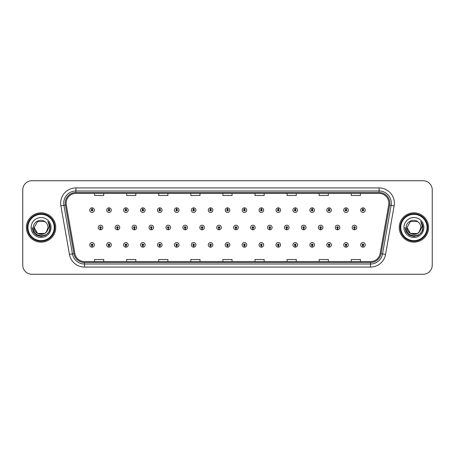 <?xml version="1.0" encoding="UTF-8"?>
<svg xmlns="http://www.w3.org/2000/svg" width="455" height="455" viewBox="0 0 455 455"><rect width="100%" height="100%" fill="white"/><g stroke="black" fill="none" stroke-linecap="round" stroke-linejoin="round"><path stroke-width="0.68" d="M108.955 245.62L108.887 247.15A2.292 2.292 0 0 0 109.092 247.15L109.024 245.62A0.762 0.762 0 0 0 109.752 244.858A0.762 0.762 0 0 0 108.99 244.096A0.762 0.762 0 0 0 108.227 244.858A0.762 0.762 0 0 0 108.955 245.62L108.978 245.165A0.307 0.307 0 0 1 108.682 244.858A0.307 0.307 0 0 1 108.99 244.551A0.307 0.307 0 0 1 109.297 244.858A0.307 0.307 0 0 1 109.001 245.165L109.024 245.62M125.887 245.62L125.819 247.15A2.292 2.292 0 0 0 126.018 247.15L125.955 245.62A0.762 0.762 0 0 0 126.683 244.858A0.762 0.762 0 0 0 125.921 244.096A0.762 0.762 0 0 0 125.153 244.858A0.762 0.762 0 0 0 125.887 245.62L125.904 245.165A0.307 0.307 0 0 1 125.614 244.858A0.307 0.307 0 0 1 125.921 244.551A0.307 0.307 0 0 1 126.223 244.858A0.307 0.307 0 0 1 125.933 245.165L125.955 245.62M142.819 245.62L142.751 247.15A2.292 2.292 0 0 0 142.95 247.15L142.881 245.62A0.762 0.762 0 0 0 143.615 244.858A0.762 0.762 0 0 0 142.847 244.096A0.762 0.762 0 0 0 142.085 244.858A0.762 0.762 0 0 0 142.819 245.62L142.836 245.165A0.307 0.307 0 0 1 142.546 244.858A0.307 0.307 0 0 1 142.847 244.551A0.307 0.307 0 0 1 143.154 244.858A0.307 0.307 0 0 1 142.864 245.165L142.881 245.62M159.745 245.62L159.682 247.15A2.292 2.292 0 0 0 159.881 247.15L159.813 245.62A0.762 0.762 0 0 0 160.541 244.858A0.762 0.762 0 0 0 159.779 244.096A0.762 0.762 0 0 0 159.017 244.858A0.762 0.762 0 0 0 159.745 245.62L159.768 245.165A0.307 0.307 0 0 1 159.472 244.858A0.307 0.307 0 0 1 159.779 244.551A0.307 0.307 0 0 1 160.086 244.858A0.307 0.307 0 0 1 159.79 245.165L159.813 245.62M176.676 245.62L176.608 247.15A2.292 2.292 0 0 0 176.807 247.15L176.745 245.62A0.762 0.762 0 0 0 177.473 244.858A0.762 0.762 0 0 0 176.711 244.096A0.762 0.762 0 0 0 175.948 244.858A0.762 0.762 0 0 0 176.676 245.62L176.699 245.165A0.307 0.307 0 0 1 176.404 244.858A0.307 0.307 0 0 1 176.711 244.551A0.307 0.307 0 0 1 177.018 244.858A0.307 0.307 0 0 1 176.722 245.165L176.745 245.62M193.608 245.62L193.54 247.15A2.292 2.292 0 0 0 193.739 247.15L193.671 245.62A0.762 0.762 0 0 0 194.404 244.858A0.762 0.762 0 0 0 193.642 244.096A0.762 0.762 0 0 0 192.874 244.858A0.762 0.762 0 0 0 193.608 245.62L193.625 245.165A0.307 0.307 0 0 1 193.335 244.858A0.307 0.307 0 0 1 193.642 244.551A0.307 0.307 0 0 1 193.944 244.858A0.307 0.307 0 0 1 193.654 245.165L193.671 245.62M210.534 245.62L210.472 247.15A2.292 2.292 0 0 0 210.671 247.15L210.602 245.62A0.762 0.762 0 0 0 211.336 244.858A0.762 0.762 0 0 0 210.568 244.096A0.762 0.762 0 0 0 209.806 244.858A0.762 0.762 0 0 0 210.534 245.62L210.557 245.165A0.307 0.307 0 0 1 210.267 244.858A0.307 0.307 0 0 1 210.568 244.551A0.307 0.307 0 0 1 210.875 244.858A0.307 0.307 0 0 1 210.585 245.165L210.602 245.62M227.466 245.62L227.398 247.15A2.292 2.292 0 0 0 227.602 247.15L227.534 245.62A0.762 0.762 0 0 0 228.262 244.858A0.762 0.762 0 0 0 227.5 244.096A0.762 0.762 0 0 0 226.738 244.858A0.762 0.762 0 0 0 227.466 245.62L227.489 245.165A0.307 0.307 0 0 1 227.193 244.858A0.307 0.307 0 0 1 227.5 244.551A0.307 0.307 0 0 1 227.807 244.858A0.307 0.307 0 0 1 227.511 245.165L227.534 245.62M244.398 245.62L244.329 247.15A2.292 2.292 0 0 0 244.528 247.15L244.466 245.62A0.762 0.762 0 0 0 245.194 244.858A0.762 0.762 0 0 0 244.432 244.096A0.762 0.762 0 0 0 243.664 244.858A0.762 0.762 0 0 0 244.398 245.62L244.415 245.165A0.307 0.307 0 0 1 244.125 244.858A0.307 0.307 0 0 1 244.432 244.551A0.307 0.307 0 0 1 244.733 244.858A0.307 0.307 0 0 1 244.443 245.165L244.466 245.62M261.329 245.62L261.261 247.15A2.292 2.292 0 0 0 261.46 247.15L261.392 245.62A0.762 0.762 0 0 0 262.125 244.858A0.762 0.762 0 0 0 261.358 244.096A0.762 0.762 0 0 0 260.596 244.858A0.762 0.762 0 0 0 261.329 245.62L261.346 245.165A0.307 0.307 0 0 1 261.056 244.858A0.307 0.307 0 0 1 261.358 244.551A0.307 0.307 0 0 1 261.665 244.858A0.307 0.307 0 0 1 261.375 245.165L261.392 245.62M278.255 245.62L278.193 247.15A2.292 2.292 0 0 0 278.392 247.15L278.324 245.62A0.762 0.762 0 0 0 279.051 244.858A0.762 0.762 0 0 0 278.289 244.096A0.762 0.762 0 0 0 277.527 244.858A0.762 0.762 0 0 0 278.255 245.62L278.278 245.165A0.307 0.307 0 0 1 277.982 244.858A0.307 0.307 0 0 1 278.289 244.551A0.307 0.307 0 0 1 278.596 244.858A0.307 0.307 0 0 1 278.301 245.165L278.324 245.62M295.187 245.62L295.119 247.15A2.292 2.292 0 0 0 295.318 247.15L295.255 245.62A0.762 0.762 0 0 0 295.983 244.858A0.762 0.762 0 0 0 295.221 244.096A0.762 0.762 0 0 0 294.459 244.858A0.762 0.762 0 0 0 295.187 245.62L295.21 245.165A0.307 0.307 0 0 1 294.914 244.858A0.307 0.307 0 0 1 295.221 244.551A0.307 0.307 0 0 1 295.528 244.858A0.307 0.307 0 0 1 295.232 245.165L295.255 245.62M312.119 245.62L312.05 247.15A2.292 2.292 0 0 0 312.249 247.15L312.181 245.62A0.762 0.762 0 0 0 312.915 244.858A0.762 0.762 0 0 0 312.153 244.096A0.762 0.762 0 0 0 311.385 244.858A0.762 0.762 0 0 0 312.119 245.62L312.136 245.165A0.307 0.307 0 0 1 311.846 244.858A0.307 0.307 0 0 1 312.153 244.551A0.307 0.307 0 0 1 312.454 244.858A0.307 0.307 0 0 1 312.164 245.165L312.181 245.62M329.045 245.62L328.982 247.15A2.292 2.292 0 0 0 329.181 247.15L329.113 245.62A0.762 0.762 0 0 0 329.847 244.858A0.762 0.762 0 0 0 329.079 244.096A0.762 0.762 0 0 0 328.317 244.858A0.762 0.762 0 0 0 329.045 245.62L329.067 245.165A0.307 0.307 0 0 1 328.777 244.858A0.307 0.307 0 0 1 329.079 244.551A0.307 0.307 0 0 1 329.386 244.858A0.307 0.307 0 0 1 329.096 245.165L329.113 245.62M345.976 245.62L345.908 247.15A2.292 2.292 0 0 0 346.113 247.15L346.045 245.62A0.762 0.762 0 0 0 346.773 244.858A0.762 0.762 0 0 0 346.01 244.096A0.762 0.762 0 0 0 345.248 244.858A0.762 0.762 0 0 0 345.976 245.62L345.999 245.165A0.307 0.307 0 0 1 345.703 244.858A0.307 0.307 0 0 1 346.01 244.551A0.307 0.307 0 0 1 346.318 244.858A0.307 0.307 0 0 1 346.022 245.165L346.045 245.62M362.908 245.62L362.84 247.15A2.292 2.292 0 0 0 363.039 247.15L362.976 245.62A0.762 0.762 0 0 0 363.704 244.858A0.762 0.762 0 0 0 362.942 244.096A0.762 0.762 0 0 0 362.174 244.858A0.762 0.762 0 0 0 362.908 245.62L362.925 245.165A0.307 0.307 0 0 1 362.635 244.858A0.307 0.307 0 0 1 362.942 244.551A0.307 0.307 0 0 1 363.244 244.858A0.307 0.307 0 0 1 362.953 245.165L362.976 245.62M92.024 245.62L91.961 247.15A2.292 2.292 0 0 0 92.16 247.15L92.092 245.62A0.762 0.762 0 0 0 92.826 244.858A0.762 0.762 0 0 0 92.058 244.096A0.762 0.762 0 0 0 91.296 244.858A0.762 0.762 0 0 0 92.024 245.62L92.046 245.165A0.307 0.307 0 0 1 91.756 244.858A0.307 0.307 0 0 1 92.058 244.551A0.307 0.307 0 0 1 92.365 244.858A0.307 0.307 0 0 1 92.075 245.165L92.092 245.62M117.418 228.262L117.356 229.792A2.292 2.292 0 0 0 117.555 229.792L117.487 228.262A0.762 0.762 0 0 0 118.22 227.5A0.762 0.762 0 0 0 117.453 226.738A0.762 0.762 0 0 0 116.69 227.5A0.762 0.762 0 0 0 117.418 228.262L117.441 227.807A0.307 0.307 0 0 1 117.151 227.5A0.307 0.307 0 0 1 117.453 227.193A0.307 0.307 0 0 1 117.76 227.5A0.307 0.307 0 0 1 117.47 227.807L117.487 228.262M134.35 228.262L134.282 229.792A2.292 2.292 0 0 0 134.487 229.792L134.418 228.262A0.762 0.762 0 0 0 135.146 227.5A0.762 0.762 0 0 0 134.384 226.738A0.762 0.762 0 0 0 133.622 227.5A0.762 0.762 0 0 0 134.35 228.262L134.373 227.807A0.307 0.307 0 0 1 134.077 227.5A0.307 0.307 0 0 1 134.384 227.193A0.307 0.307 0 0 1 134.691 227.5A0.307 0.307 0 0 1 134.396 227.807L134.418 228.262M151.282 228.262L151.214 229.792A2.292 2.292 0 0 0 151.413 229.792L151.35 228.262A0.762 0.762 0 0 0 152.078 227.5A0.762 0.762 0 0 0 151.316 226.738A0.762 0.762 0 0 0 150.548 227.5A0.762 0.762 0 0 0 151.282 228.262L151.299 227.807A0.307 0.307 0 0 1 151.009 227.5A0.307 0.307 0 0 1 151.316 227.193A0.307 0.307 0 0 1 151.623 227.5A0.307 0.307 0 0 1 151.327 227.807L151.35 228.262M168.213 228.262L168.145 229.792A2.292 2.292 0 0 0 168.344 229.792L168.276 228.262A0.762 0.762 0 0 0 169.01 227.5A0.762 0.762 0 0 0 168.242 226.738A0.762 0.762 0 0 0 167.48 227.5A0.762 0.762 0 0 0 168.213 228.262L168.231 227.807A0.307 0.307 0 0 1 167.94 227.5A0.307 0.307 0 0 1 168.242 227.193A0.307 0.307 0 0 1 168.549 227.5A0.307 0.307 0 0 1 168.259 227.807L168.276 228.262M185.139 228.262L185.077 229.792A2.292 2.292 0 0 0 185.276 229.792L185.208 228.262A0.762 0.762 0 0 0 185.941 227.5A0.762 0.762 0 0 0 185.174 226.738A0.762 0.762 0 0 0 184.411 227.5A0.762 0.762 0 0 0 185.139 228.262L185.162 227.807A0.307 0.307 0 0 1 184.867 227.5A0.307 0.307 0 0 1 185.174 227.193A0.307 0.307 0 0 1 185.481 227.5A0.307 0.307 0 0 1 185.191 227.807L185.208 228.262M202.071 228.262L202.003 229.792A2.292 2.292 0 0 0 202.208 229.792L202.139 228.262A0.762 0.762 0 0 0 202.867 227.5A0.762 0.762 0 0 0 202.105 226.738A0.762 0.762 0 0 0 201.343 227.5A0.762 0.762 0 0 0 202.071 228.262L202.094 227.807A0.307 0.307 0 0 1 201.798 227.5A0.307 0.307 0 0 1 202.105 227.193A0.307 0.307 0 0 1 202.412 227.5A0.307 0.307 0 0 1 202.117 227.807L202.139 228.262M219.003 228.262L218.935 229.792A2.292 2.292 0 0 0 219.134 229.792L219.071 228.262A0.762 0.762 0 0 0 219.799 227.5A0.762 0.762 0 0 0 219.037 226.738A0.762 0.762 0 0 0 218.269 227.5A0.762 0.762 0 0 0 219.003 228.262L219.02 227.807A0.307 0.307 0 0 1 218.73 227.5A0.307 0.307 0 0 1 219.037 227.193A0.307 0.307 0 0 1 219.338 227.5A0.307 0.307 0 0 1 219.048 227.807L219.071 228.262M235.929 228.262L235.866 229.792A2.292 2.292 0 0 0 236.065 229.792L235.997 228.262A0.762 0.762 0 0 0 236.731 227.5A0.762 0.762 0 0 0 235.963 226.738A0.762 0.762 0 0 0 235.201 227.5A0.762 0.762 0 0 0 235.929 228.262L235.952 227.807A0.307 0.307 0 0 1 235.662 227.5A0.307 0.307 0 0 1 235.963 227.193A0.307 0.307 0 0 1 236.27 227.5A0.307 0.307 0 0 1 235.98 227.807L235.997 228.262M252.861 228.262L252.792 229.792A2.292 2.292 0 0 0 252.997 229.792L252.929 228.262A0.762 0.762 0 0 0 253.657 227.5A0.762 0.762 0 0 0 252.895 226.738A0.762 0.762 0 0 0 252.133 227.5A0.762 0.762 0 0 0 252.861 228.262L252.883 227.807A0.307 0.307 0 0 1 252.588 227.5A0.307 0.307 0 0 1 252.895 227.193A0.307 0.307 0 0 1 253.202 227.5A0.307 0.307 0 0 1 252.906 227.807L252.929 228.262M269.792 228.262L269.724 229.792A2.292 2.292 0 0 0 269.923 229.792L269.861 228.262A0.762 0.762 0 0 0 270.589 227.5A0.762 0.762 0 0 0 269.826 226.738A0.762 0.762 0 0 0 269.059 227.5A0.762 0.762 0 0 0 269.792 228.262L269.809 227.807A0.307 0.307 0 0 1 269.519 227.5A0.307 0.307 0 0 1 269.826 227.193A0.307 0.307 0 0 1 270.133 227.5A0.307 0.307 0 0 1 269.838 227.807L269.861 228.262M286.724 228.262L286.656 229.792A2.292 2.292 0 0 0 286.855 229.792L286.786 228.262A0.762 0.762 0 0 0 287.52 227.5A0.762 0.762 0 0 0 286.758 226.738A0.762 0.762 0 0 0 285.99 227.5A0.762 0.762 0 0 0 286.724 228.262L286.741 227.807A0.307 0.307 0 0 1 286.451 227.5A0.307 0.307 0 0 1 286.758 227.193A0.307 0.307 0 0 1 287.06 227.5A0.307 0.307 0 0 1 286.769 227.807L286.786 228.262M303.65 228.262L303.587 229.792A2.292 2.292 0 0 0 303.786 229.792L303.718 228.262A0.762 0.762 0 0 0 304.452 227.5A0.762 0.762 0 0 0 303.684 226.738A0.762 0.762 0 0 0 302.922 227.5A0.762 0.762 0 0 0 303.65 228.262L303.673 227.807A0.307 0.307 0 0 1 303.377 227.5A0.307 0.307 0 0 1 303.684 227.193A0.307 0.307 0 0 1 303.991 227.5A0.307 0.307 0 0 1 303.701 227.807L303.718 228.262M320.582 228.262L320.513 229.792A2.292 2.292 0 0 0 320.718 229.792L320.65 228.262A0.762 0.762 0 0 0 321.378 227.5A0.762 0.762 0 0 0 320.616 226.738A0.762 0.762 0 0 0 319.854 227.5A0.762 0.762 0 0 0 320.582 228.262L320.604 227.807A0.307 0.307 0 0 1 320.309 227.5A0.307 0.307 0 0 1 320.616 227.193A0.307 0.307 0 0 1 320.923 227.5A0.307 0.307 0 0 1 320.627 227.807L320.65 228.262M337.513 228.262L337.445 229.792A2.292 2.292 0 0 0 337.644 229.792L337.582 228.262A0.762 0.762 0 0 0 338.31 227.5A0.762 0.762 0 0 0 337.547 226.738A0.762 0.762 0 0 0 336.78 227.5A0.762 0.762 0 0 0 337.513 228.262L337.53 227.807A0.307 0.307 0 0 1 337.24 227.5A0.307 0.307 0 0 1 337.547 227.193A0.307 0.307 0 0 1 337.849 227.5A0.307 0.307 0 0 1 337.559 227.807L337.582 228.262M354.445 228.262L354.377 229.792A2.292 2.292 0 0 0 354.576 229.792L354.508 228.262A0.762 0.762 0 0 0 355.241 227.5A0.762 0.762 0 0 0 354.473 226.738A0.762 0.762 0 0 0 353.711 227.5A0.762 0.762 0 0 0 354.445 228.262L354.462 227.807A0.307 0.307 0 0 1 354.172 227.5A0.307 0.307 0 0 1 354.473 227.193A0.307 0.307 0 0 1 354.781 227.5A0.307 0.307 0 0 1 354.49 227.807L354.508 228.262M100.492 228.262L100.424 229.792A2.292 2.292 0 0 0 100.623 229.792L100.555 228.262A0.762 0.762 0 0 0 101.289 227.5A0.762 0.762 0 0 0 100.527 226.738A0.762 0.762 0 0 0 99.759 227.5A0.762 0.762 0 0 0 100.492 228.262L100.509 227.807A0.307 0.307 0 0 1 100.219 227.5A0.307 0.307 0 0 1 100.527 227.193A0.307 0.307 0 0 1 100.828 227.5A0.307 0.307 0 0 1 100.538 227.807L100.555 228.262M109.024 209.38L109.092 207.85A2.292 2.292 0 0 0 108.887 207.85L108.955 209.38A0.762 0.762 0 0 0 108.227 210.142A0.762 0.762 0 0 0 108.99 210.904A0.762 0.762 0 0 0 109.752 210.142A0.762 0.762 0 0 0 109.024 209.38L109.001 209.835A0.307 0.307 0 0 1 109.297 210.142A0.307 0.307 0 0 1 108.99 210.449A0.307 0.307 0 0 1 108.682 210.142A0.307 0.307 0 0 1 108.978 209.835L108.955 209.38M125.955 209.38L126.018 207.85A2.292 2.292 0 0 0 125.819 207.85L125.887 209.38A0.762 0.762 0 0 0 125.153 210.142A0.762 0.762 0 0 0 125.921 210.904A0.762 0.762 0 0 0 126.683 210.142A0.762 0.762 0 0 0 125.955 209.38L125.933 209.835A0.307 0.307 0 0 1 126.223 210.142A0.307 0.307 0 0 1 125.921 210.449A0.307 0.307 0 0 1 125.614 210.142A0.307 0.307 0 0 1 125.904 209.835L125.887 209.38M142.881 209.38L142.95 207.85A2.292 2.292 0 0 0 142.751 207.85L142.819 209.38A0.762 0.762 0 0 0 142.085 210.142A0.762 0.762 0 0 0 142.847 210.904A0.762 0.762 0 0 0 143.615 210.142A0.762 0.762 0 0 0 142.881 209.38L142.864 209.835A0.307 0.307 0 0 1 143.154 210.142A0.307 0.307 0 0 1 142.847 210.449A0.307 0.307 0 0 1 142.546 210.142A0.307 0.307 0 0 1 142.836 209.835L142.819 209.38M159.813 209.38L159.881 207.85A2.292 2.292 0 0 0 159.682 207.85L159.745 209.38A0.762 0.762 0 0 0 159.017 210.142A0.762 0.762 0 0 0 159.779 210.904A0.762 0.762 0 0 0 160.541 210.142A0.762 0.762 0 0 0 159.813 209.38L159.79 209.835A0.307 0.307 0 0 1 160.086 210.142A0.307 0.307 0 0 1 159.779 210.449A0.307 0.307 0 0 1 159.472 210.142A0.307 0.307 0 0 1 159.768 209.835L159.745 209.38M176.745 209.38L176.807 207.85A2.292 2.292 0 0 0 176.608 207.85L176.676 209.38A0.762 0.762 0 0 0 175.948 210.142A0.762 0.762 0 0 0 176.711 210.904A0.762 0.762 0 0 0 177.473 210.142A0.762 0.762 0 0 0 176.745 209.38L176.722 209.835A0.307 0.307 0 0 1 177.018 210.142A0.307 0.307 0 0 1 176.711 210.449A0.307 0.307 0 0 1 176.404 210.142A0.307 0.307 0 0 1 176.699 209.835L176.676 209.38M193.671 209.38L193.739 207.85A2.292 2.292 0 0 0 193.54 207.85L193.608 209.38A0.762 0.762 0 0 0 192.874 210.142A0.762 0.762 0 0 0 193.642 210.904A0.762 0.762 0 0 0 194.404 210.142A0.762 0.762 0 0 0 193.671 209.38L193.654 209.835A0.307 0.307 0 0 1 193.944 210.142A0.307 0.307 0 0 1 193.642 210.449A0.307 0.307 0 0 1 193.335 210.142A0.307 0.307 0 0 1 193.625 209.835L193.608 209.38M210.602 209.38L210.671 207.85A2.292 2.292 0 0 0 210.472 207.85L210.534 209.38A0.762 0.762 0 0 0 209.806 210.142A0.762 0.762 0 0 0 210.568 210.904A0.762 0.762 0 0 0 211.336 210.142A0.762 0.762 0 0 0 210.602 209.38L210.585 209.835A0.307 0.307 0 0 1 210.875 210.142A0.307 0.307 0 0 1 210.568 210.449A0.307 0.307 0 0 1 210.267 210.142A0.307 0.307 0 0 1 210.557 209.835L210.534 209.38M227.534 209.38L227.602 207.85A2.292 2.292 0 0 0 227.398 207.85L227.466 209.38A0.762 0.762 0 0 0 226.738 210.142A0.762 0.762 0 0 0 227.5 210.904A0.762 0.762 0 0 0 228.262 210.142A0.762 0.762 0 0 0 227.534 209.38L227.511 209.835A0.307 0.307 0 0 1 227.807 210.142A0.307 0.307 0 0 1 227.5 210.449A0.307 0.307 0 0 1 227.193 210.142A0.307 0.307 0 0 1 227.489 209.835L227.466 209.38M244.466 209.38L244.528 207.85A2.292 2.292 0 0 0 244.329 207.85L244.398 209.38A0.762 0.762 0 0 0 243.664 210.142A0.762 0.762 0 0 0 244.432 210.904A0.762 0.762 0 0 0 245.194 210.142A0.762 0.762 0 0 0 244.466 209.38L244.443 209.835A0.307 0.307 0 0 1 244.733 210.142A0.307 0.307 0 0 1 244.432 210.449A0.307 0.307 0 0 1 244.125 210.142A0.307 0.307 0 0 1 244.415 209.835L244.398 209.38M261.392 209.38L261.46 207.85A2.292 2.292 0 0 0 261.261 207.85L261.329 209.38A0.762 0.762 0 0 0 260.596 210.142A0.762 0.762 0 0 0 261.358 210.904A0.762 0.762 0 0 0 262.125 210.142A0.762 0.762 0 0 0 261.392 209.38L261.375 209.835A0.307 0.307 0 0 1 261.665 210.142A0.307 0.307 0 0 1 261.358 210.449A0.307 0.307 0 0 1 261.056 210.142A0.307 0.307 0 0 1 261.346 209.835L261.329 209.38M278.324 209.38L278.392 207.85A2.292 2.292 0 0 0 278.193 207.85L278.255 209.38A0.762 0.762 0 0 0 277.527 210.142A0.762 0.762 0 0 0 278.289 210.904A0.762 0.762 0 0 0 279.051 210.142A0.762 0.762 0 0 0 278.324 209.38L278.301 209.835A0.307 0.307 0 0 1 278.596 210.142A0.307 0.307 0 0 1 278.289 210.449A0.307 0.307 0 0 1 277.982 210.142A0.307 0.307 0 0 1 278.278 209.835L278.255 209.38M295.255 209.38L295.318 207.85A2.292 2.292 0 0 0 295.119 207.85L295.187 209.38A0.762 0.762 0 0 0 294.459 210.142A0.762 0.762 0 0 0 295.221 210.904A0.762 0.762 0 0 0 295.983 210.142A0.762 0.762 0 0 0 295.255 209.38L295.232 209.835A0.307 0.307 0 0 1 295.528 210.142A0.307 0.307 0 0 1 295.221 210.449A0.307 0.307 0 0 1 294.914 210.142A0.307 0.307 0 0 1 295.21 209.835L295.187 209.38M312.181 209.38L312.249 207.85A2.292 2.292 0 0 0 312.05 207.85L312.119 209.38A0.762 0.762 0 0 0 311.385 210.142A0.762 0.762 0 0 0 312.153 210.904A0.762 0.762 0 0 0 312.915 210.142A0.762 0.762 0 0 0 312.181 209.38L312.164 209.835A0.307 0.307 0 0 1 312.454 210.142A0.307 0.307 0 0 1 312.153 210.449A0.307 0.307 0 0 1 311.846 210.142A0.307 0.307 0 0 1 312.136 209.835L312.119 209.38M329.113 209.38L329.181 207.85A2.292 2.292 0 0 0 328.982 207.85L329.045 209.38A0.762 0.762 0 0 0 328.317 210.142A0.762 0.762 0 0 0 329.079 210.904A0.762 0.762 0 0 0 329.847 210.142A0.762 0.762 0 0 0 329.113 209.38L329.096 209.835A0.307 0.307 0 0 1 329.386 210.142A0.307 0.307 0 0 1 329.079 210.449A0.307 0.307 0 0 1 328.777 210.142A0.307 0.307 0 0 1 329.067 209.835L329.045 209.38M346.045 209.38L346.113 207.85A2.292 2.292 0 0 0 345.908 207.85L345.976 209.38A0.762 0.762 0 0 0 345.248 210.142A0.762 0.762 0 0 0 346.01 210.904A0.762 0.762 0 0 0 346.773 210.142A0.762 0.762 0 0 0 346.045 209.38L346.022 209.835A0.307 0.307 0 0 1 346.318 210.142A0.307 0.307 0 0 1 346.01 210.449A0.307 0.307 0 0 1 345.703 210.142A0.307 0.307 0 0 1 345.999 209.835L345.976 209.38M362.976 209.38L363.039 207.85A2.292 2.292 0 0 0 362.84 207.85L362.908 209.38A0.762 0.762 0 0 0 362.174 210.142A0.762 0.762 0 0 0 362.942 210.904A0.762 0.762 0 0 0 363.704 210.142A0.762 0.762 0 0 0 362.976 209.38L362.953 209.835A0.307 0.307 0 0 1 363.244 210.142A0.307 0.307 0 0 1 362.942 210.449A0.307 0.307 0 0 1 362.635 210.142A0.307 0.307 0 0 1 362.925 209.835L362.908 209.38M92.092 209.38L92.16 207.85A2.292 2.292 0 0 0 91.961 207.85L92.024 209.38A0.762 0.762 0 0 0 91.296 210.142A0.762 0.762 0 0 0 92.058 210.904A0.762 0.762 0 0 0 92.826 210.142A0.762 0.762 0 0 0 92.092 209.38L92.075 209.835A0.307 0.307 0 0 1 92.365 210.142A0.307 0.307 0 0 1 92.058 210.449A0.307 0.307 0 0 1 91.756 210.142A0.307 0.307 0 0 1 92.046 209.835L92.024 209.38M26.418 227.5A14.668 14.668 0 0 0 41.086 242.168A14.668 14.668 0 0 0 55.755 227.5A14.668 14.668 0 0 0 41.086 212.832A14.668 14.668 0 0 0 26.418 227.5A14.668 14.668 0 0 0 41.086 242.168A14.668 14.668 0 0 0 55.755 227.5A14.668 14.668 0 0 0 41.086 212.832A14.668 14.668 0 0 0 26.418 227.5M399.245 227.5A14.668 14.668 0 0 0 413.913 242.168A14.668 14.668 0 0 0 428.582 227.5A14.668 14.668 0 0 0 413.913 212.832A14.668 14.668 0 0 0 399.245 227.5A14.668 14.668 0 0 0 413.913 242.168A14.668 14.668 0 0 0 428.582 227.5A14.668 14.668 0 0 0 413.913 212.832A14.668 14.668 0 0 0 399.245 227.5M66.146 203.203A9.777 9.777 0 0 1 75.922 193.426L379.078 193.426A9.777 9.777 0 0 1 388.707 204.904L380.141 253.492A9.777 9.777 0 0 1 370.507 261.574L84.493 261.574A9.777 9.777 0 0 1 74.859 253.492L66.293 204.904A9.777 9.777 0 0 1 66.146 203.203M65.196 203.203A10.727 10.727 0 0 0 65.361 205.069L73.926 253.657A10.727 10.727 0 0 0 84.493 262.524L370.507 262.524A10.727 10.727 0 0 0 381.074 253.657L389.639 205.069A10.727 10.727 0 0 0 379.078 192.476L75.922 192.476A10.727 10.727 0 0 0 65.196 203.203M60.879 205.859A15.282 15.282 0 0 1 75.922 187.926L379.078 187.926A15.282 15.282 0 0 1 394.121 205.859L385.556 254.447A15.282 15.282 0 0 1 370.507 267.074L84.493 267.074A15.282 15.282 0 0 1 69.444 254.447L60.879 205.859L63.888 205.33A12.222 12.222 0 0 1 75.922 190.981L379.078 190.981A12.222 12.222 0 0 1 391.112 205.33L382.547 253.918A12.222 12.222 0 0 1 370.507 264.019L84.493 264.019A12.222 12.222 0 0 1 72.453 253.918L63.888 205.33A12.222 12.222 0 0 1 63.7 203.203M432.25 189.911A9.168 9.168 0 0 0 423.082 180.743L31.918 180.743A9.168 9.168 0 0 0 22.75 189.911L22.75 265.089A9.168 9.168 0 0 0 31.918 274.257L423.082 274.257A9.168 9.168 0 0 0 432.25 265.089L432.25 189.911L432.25 265.089M222.916 193.426L222.916 195.496L232.084 195.496L232.084 193.426M190.827 193.426L190.827 195.496L199.995 195.496L199.995 193.426M158.738 193.426L158.738 195.496L167.906 195.496L167.906 193.426M126.655 193.426L126.655 195.496L135.823 195.496L135.823 193.426M94.566 193.426L94.566 195.496L103.734 195.496L103.734 193.426M255.005 193.426L255.005 195.496L264.173 195.496L264.173 193.426M287.094 193.426L287.094 195.496L296.262 195.496L296.262 193.426M319.177 193.426L319.177 195.496L328.345 195.496L328.345 193.426M351.266 193.426L351.266 195.496L360.434 195.496L360.434 193.426M232.084 261.574L232.084 259.504L222.916 259.504L222.916 261.574M199.995 261.574L199.995 259.504L190.827 259.504L190.827 261.574M167.906 261.574L167.906 259.504L158.738 259.504L158.738 261.574M135.823 261.574L135.823 259.504L126.655 259.504L126.655 261.574M103.734 261.574L103.734 259.504L94.566 259.504L94.566 261.574M264.173 261.574L264.173 259.504L255.005 259.504L255.005 261.574M296.262 261.574L296.262 259.504L287.094 259.504L287.094 261.574M328.345 261.574L328.345 259.504L319.177 259.504L319.177 261.574M360.434 261.574L360.434 259.504L351.266 259.504L351.266 261.574M22.75 189.911L22.75 265.089M423.082 180.743L31.918 180.743M31.918 274.257L423.082 274.257M94.35 210.142A2.292 2.292 0 0 0 92.16 207.85A2.292 2.292 0 0 1 94.35 210.142A2.292 2.292 0 0 1 92.058 212.434A2.292 2.292 0 0 1 89.766 210.142A2.292 2.292 0 0 1 91.961 207.85M98.234 227.5A2.292 2.292 0 0 0 100.424 229.792A2.292 2.292 0 0 1 98.234 227.5A2.292 2.292 0 0 1 100.527 225.208A2.292 2.292 0 0 1 102.819 227.5A2.292 2.292 0 0 1 100.623 229.792M89.766 244.858A2.292 2.292 0 0 0 91.961 247.15A2.292 2.292 0 0 1 89.766 244.858A2.292 2.292 0 0 1 92.058 242.566A2.292 2.292 0 0 1 94.35 244.858A2.292 2.292 0 0 1 92.16 247.15M111.282 210.142A2.292 2.292 0 0 0 109.092 207.85A2.292 2.292 0 0 1 111.282 210.142A2.292 2.292 0 0 1 108.99 212.434A2.292 2.292 0 0 1 106.697 210.142A2.292 2.292 0 0 1 108.887 207.85M128.213 210.142A2.292 2.292 0 0 0 126.018 207.85A2.292 2.292 0 0 1 128.213 210.142A2.292 2.292 0 0 1 125.921 212.434A2.292 2.292 0 0 1 123.629 210.142A2.292 2.292 0 0 1 125.819 207.85M145.139 210.142A2.292 2.292 0 0 0 142.95 207.85A2.292 2.292 0 0 1 145.139 210.142A2.292 2.292 0 0 1 142.847 212.434A2.292 2.292 0 0 1 140.555 210.142A2.292 2.292 0 0 1 142.751 207.85L142.802 209.072M162.071 210.142A2.292 2.292 0 0 0 159.881 207.85A2.292 2.292 0 0 1 162.071 210.142A2.292 2.292 0 0 1 159.779 212.434A2.292 2.292 0 0 1 157.487 210.142A2.292 2.292 0 0 1 159.682 207.85L159.733 209.072M115.16 227.5A2.292 2.292 0 0 0 117.356 229.792A2.292 2.292 0 0 1 115.16 227.5A2.292 2.292 0 0 1 117.453 225.208A2.292 2.292 0 0 1 119.745 227.5A2.292 2.292 0 0 1 117.555 229.792M132.092 227.5A2.292 2.292 0 0 0 134.282 229.792A2.292 2.292 0 0 1 132.092 227.5A2.292 2.292 0 0 1 134.384 225.208A2.292 2.292 0 0 1 136.676 227.5A2.292 2.292 0 0 1 134.487 229.792M149.024 227.5A2.292 2.292 0 0 0 151.214 229.792A2.292 2.292 0 0 1 149.024 227.5A2.292 2.292 0 0 1 151.316 225.208A2.292 2.292 0 0 1 153.608 227.5A2.292 2.292 0 0 1 151.413 229.792L151.361 228.569M47.968 221.687C49.367 223.382 50.073 225.316 50.095 227.5L50.078 228.018C49.8 238.443 32.51 238.164 33.289 227.5C33.209 221.5 41.371 217.837 45.614 222.279L44.539 221.517L37.634 221.517L34.176 227.5L37.634 221.517L44.539 221.517L45.614 222.279L44.539 221.517L37.634 221.517L34.176 227.5L37.634 221.517L44.539 221.517L45.614 222.279L44.539 221.517L37.634 221.517L34.176 227.5L37.634 221.517L44.539 221.517L45.614 222.279L44.539 221.517L37.634 221.517L34.176 227.5L37.634 221.517L44.539 221.517L45.614 222.279L44.539 221.517L37.634 221.517L34.176 227.5C33.755 236.412 48.418 236.412 47.997 227.5A6.91 6.91 0 0 0 45.614 222.279L44.539 221.517L37.634 221.517L34.176 227.5C33.755 236.412 48.418 236.412 47.997 227.5C48.418 236.412 33.755 236.412 34.176 227.5C33.755 236.412 48.418 236.412 47.997 227.5C48.418 236.412 33.755 236.412 34.176 227.5C33.755 236.412 48.418 236.412 47.997 227.5C48.418 236.412 33.755 236.412 34.176 227.5L37.634 233.483L44.539 233.483L46.382 231.936L47.997 227.5A6.91 6.91 0 0 1 46.382 231.936C42.713 236.896 33.818 233.722 34.176 227.5L37.634 233.483L44.539 233.483L46.364 231.959M54.225 227.5A13.138 13.138 0 0 0 41.086 214.362A13.138 13.138 0 0 0 27.943 227.5A13.138 13.138 0 0 0 41.086 240.638A13.138 13.138 0 0 0 54.225 227.5M54.839 227.5A13.752 13.752 0 0 0 41.086 213.748A13.752 13.752 0 0 0 27.334 227.5A13.752 13.752 0 0 0 41.086 241.252A13.752 13.752 0 0 0 54.839 227.5M31.122 227.5A9.964 9.964 0 0 0 41.086 237.464A9.964 9.964 0 0 0 51.051 227.5A9.964 9.964 0 0 0 41.086 217.536A9.964 9.964 0 0 0 31.122 227.5M50.095 227.574L50.095 227.5C50.067 225.236 49.316 223.246 47.832 221.528C48.958 223.382 49.356 225.373 49.026 227.5L46.382 231.936M47.9 221.608L50.09 227.762L47.9 221.608L50.09 227.762L47.9 221.608L50.09 227.762L47.9 221.608L50.09 227.762L47.9 221.608L50.09 227.762L47.9 221.608L50.095 227.5L48.89 232.005L45.591 235.303L41.086 236.509L36.582 235.303L33.283 232.005L32.078 227.5M420.795 221.687C422.195 223.382 422.9 225.316 422.923 227.5L422.911 228.018C422.627 238.443 405.337 238.164 406.116 227.5C406.036 221.5 414.198 217.837 418.441 222.279L417.366 221.517L410.461 221.517L407.003 227.5L410.461 221.517L417.366 221.517L418.441 222.279L417.366 221.517L410.461 221.517L407.003 227.5L410.461 221.517L417.366 221.517L418.441 222.279L417.366 221.517L410.461 221.517L407.003 227.5L410.461 221.517L417.366 221.517L418.441 222.279L417.366 221.517L410.461 221.517L407.003 227.5L410.461 221.517L417.366 221.517L418.441 222.279L417.366 221.517L410.461 221.517L407.003 227.5C406.582 236.412 421.245 236.412 420.824 227.5A6.91 6.91 0 0 0 418.441 222.279L417.366 221.517L410.461 221.517L407.003 227.5C406.582 236.412 421.245 236.412 420.824 227.5C421.245 236.412 406.582 236.412 407.003 227.5C406.582 236.412 421.245 236.412 420.824 227.5C421.245 236.412 406.582 236.412 407.003 227.5C406.582 236.412 421.245 236.412 420.824 227.5C421.245 236.412 406.582 236.412 407.003 227.5C406.582 236.412 421.245 236.412 420.824 227.5L419.209 231.936A6.91 6.91 0 0 0 420.824 227.5M422.923 227.574L422.923 227.5C422.9 225.236 422.143 223.246 420.659 221.528C421.791 223.382 422.183 225.373 421.853 227.5L419.209 231.936C415.54 236.896 406.645 233.722 407.003 227.5L410.461 233.483L417.366 233.483L419.191 231.959M427.057 227.5A13.138 13.138 0 0 0 413.913 214.362A13.138 13.138 0 0 0 400.775 227.5A13.138 13.138 0 0 0 413.913 240.638A13.138 13.138 0 0 0 427.057 227.5M427.666 227.5A13.752 13.752 0 0 0 413.913 213.748A13.752 13.752 0 0 0 400.161 227.5A13.752 13.752 0 0 0 413.913 241.252A13.752 13.752 0 0 0 427.666 227.5M403.949 227.5A9.964 9.964 0 0 0 413.913 237.464A9.964 9.964 0 0 0 423.878 227.5A9.964 9.964 0 0 0 413.913 217.536A9.964 9.964 0 0 0 403.949 227.5M420.727 221.608L422.917 227.762L420.727 221.608L422.917 227.762L420.727 221.608L422.917 227.762L420.727 221.608L422.917 227.762L420.727 221.608L422.923 227.5L421.717 232.005L418.418 235.303L413.913 236.509L409.409 235.303L406.11 232.005L404.904 227.5M179.003 210.142A2.292 2.292 0 0 0 176.807 207.85A2.292 2.292 0 0 1 179.003 210.142A2.292 2.292 0 0 1 176.711 212.434A2.292 2.292 0 0 1 174.419 210.142A2.292 2.292 0 0 1 176.608 207.85L176.665 209.072M195.934 210.142A2.292 2.292 0 0 0 193.739 207.85A2.292 2.292 0 0 1 195.934 210.142A2.292 2.292 0 0 1 193.642 212.434A2.292 2.292 0 0 1 191.35 210.142A2.292 2.292 0 0 1 193.54 207.85L193.591 209.072M212.86 210.142A2.292 2.292 0 0 0 210.671 207.85A2.292 2.292 0 0 1 212.86 210.142A2.292 2.292 0 0 1 210.568 212.434A2.292 2.292 0 0 1 208.276 210.142A2.292 2.292 0 0 1 210.472 207.85L210.523 209.072M165.956 227.5A2.292 2.292 0 0 0 168.145 229.792A2.292 2.292 0 0 1 165.956 227.5A2.292 2.292 0 0 1 168.242 225.208A2.292 2.292 0 0 1 170.534 227.5A2.292 2.292 0 0 1 168.344 229.792L168.293 228.569M182.882 227.5A2.292 2.292 0 0 0 185.077 229.792A2.292 2.292 0 0 1 182.882 227.5A2.292 2.292 0 0 1 185.174 225.208A2.292 2.292 0 0 1 187.466 227.5A2.292 2.292 0 0 1 185.276 229.792L185.219 228.569M199.813 227.5A2.292 2.292 0 0 0 202.003 229.792A2.292 2.292 0 0 1 199.813 227.5A2.292 2.292 0 0 1 202.105 225.208A2.292 2.292 0 0 1 204.397 227.5A2.292 2.292 0 0 1 202.208 229.792L202.151 228.569M229.792 210.142A2.292 2.292 0 0 0 227.602 207.85A2.292 2.292 0 0 1 229.792 210.142A2.292 2.292 0 0 1 227.5 212.434A2.292 2.292 0 0 1 225.208 210.142A2.292 2.292 0 0 1 227.398 207.85L227.454 209.072M246.724 210.142A2.292 2.292 0 0 0 244.528 207.85A2.292 2.292 0 0 1 246.724 210.142A2.292 2.292 0 0 1 244.432 212.434A2.292 2.292 0 0 1 242.14 210.142A2.292 2.292 0 0 1 244.329 207.85M263.65 210.142A2.292 2.292 0 0 0 261.46 207.85A2.292 2.292 0 0 1 263.65 210.142A2.292 2.292 0 0 1 261.358 212.434A2.292 2.292 0 0 1 259.066 210.142A2.292 2.292 0 0 1 261.261 207.85M280.581 210.142A2.292 2.292 0 0 0 278.392 207.85A2.292 2.292 0 0 1 280.581 210.142A2.292 2.292 0 0 1 278.289 212.434A2.292 2.292 0 0 1 275.997 210.142A2.292 2.292 0 0 1 278.193 207.85M297.513 210.142A2.292 2.292 0 0 0 295.318 207.85A2.292 2.292 0 0 1 297.513 210.142A2.292 2.292 0 0 1 295.221 212.434A2.292 2.292 0 0 1 292.929 210.142A2.292 2.292 0 0 1 295.119 207.85M216.745 227.5A2.292 2.292 0 0 0 218.935 229.792A2.292 2.292 0 0 1 216.745 227.5A2.292 2.292 0 0 1 219.037 225.208A2.292 2.292 0 0 1 221.329 227.5A2.292 2.292 0 0 1 219.134 229.792L219.082 228.569M233.671 227.5A2.292 2.292 0 0 0 235.866 229.792A2.292 2.292 0 0 1 233.671 227.5A2.292 2.292 0 0 1 235.963 225.208A2.292 2.292 0 0 1 238.255 227.5A2.292 2.292 0 0 1 236.065 229.792L236.014 228.569M250.603 227.5A2.292 2.292 0 0 0 252.792 229.792A2.292 2.292 0 0 1 250.603 227.5A2.292 2.292 0 0 1 252.895 225.208A2.292 2.292 0 0 1 255.187 227.5A2.292 2.292 0 0 1 252.997 229.792M267.534 227.5A2.292 2.292 0 0 0 269.724 229.792A2.292 2.292 0 0 1 267.534 227.5A2.292 2.292 0 0 1 269.826 225.208A2.292 2.292 0 0 1 272.118 227.5A2.292 2.292 0 0 1 269.923 229.792M284.466 227.5A2.292 2.292 0 0 0 286.656 229.792A2.292 2.292 0 0 1 284.466 227.5A2.292 2.292 0 0 1 286.758 225.208A2.292 2.292 0 0 1 289.044 227.5A2.292 2.292 0 0 1 286.855 229.792M314.445 210.142A2.292 2.292 0 0 0 312.249 207.85A2.292 2.292 0 0 1 314.445 210.142A2.292 2.292 0 0 1 312.153 212.434A2.292 2.292 0 0 1 309.861 210.142A2.292 2.292 0 0 1 312.05 207.85M331.371 210.142A2.292 2.292 0 0 0 329.181 207.85A2.292 2.292 0 0 1 331.371 210.142A2.292 2.292 0 0 1 329.079 212.434A2.292 2.292 0 0 1 326.787 210.142A2.292 2.292 0 0 1 328.982 207.85M348.302 210.142A2.292 2.292 0 0 0 346.113 207.85A2.292 2.292 0 0 1 348.302 210.142A2.292 2.292 0 0 1 346.01 212.434A2.292 2.292 0 0 1 343.718 210.142A2.292 2.292 0 0 1 345.908 207.85M365.234 210.142A2.292 2.292 0 0 0 363.039 207.85A2.292 2.292 0 0 1 365.234 210.142A2.292 2.292 0 0 1 362.942 212.434A2.292 2.292 0 0 1 360.65 210.142A2.292 2.292 0 0 1 362.84 207.85M301.392 227.5A2.292 2.292 0 0 0 303.587 229.792A2.292 2.292 0 0 1 301.392 227.5A2.292 2.292 0 0 1 303.684 225.208A2.292 2.292 0 0 1 305.976 227.5A2.292 2.292 0 0 1 303.786 229.792M318.324 227.5A2.292 2.292 0 0 0 320.513 229.792A2.292 2.292 0 0 1 318.324 227.5A2.292 2.292 0 0 1 320.616 225.208A2.292 2.292 0 0 1 322.908 227.5A2.292 2.292 0 0 1 320.718 229.792M335.255 227.5A2.292 2.292 0 0 0 337.445 229.792A2.292 2.292 0 0 1 335.255 227.5A2.292 2.292 0 0 1 337.547 225.208A2.292 2.292 0 0 1 339.839 227.5A2.292 2.292 0 0 1 337.644 229.792M352.181 227.5A2.292 2.292 0 0 0 354.377 229.792A2.292 2.292 0 0 1 352.181 227.5A2.292 2.292 0 0 1 354.473 225.208A2.292 2.292 0 0 1 356.765 227.5A2.292 2.292 0 0 1 354.576 229.792M106.697 244.858A2.292 2.292 0 0 0 108.887 247.15A2.292 2.292 0 0 1 106.697 244.858A2.292 2.292 0 0 1 108.99 242.566A2.292 2.292 0 0 1 111.282 244.858A2.292 2.292 0 0 1 109.092 247.15M123.629 244.858A2.292 2.292 0 0 0 125.819 247.15A2.292 2.292 0 0 1 123.629 244.858A2.292 2.292 0 0 1 125.921 242.566A2.292 2.292 0 0 1 128.213 244.858A2.292 2.292 0 0 1 126.018 247.15M140.555 244.858A2.292 2.292 0 0 0 142.751 247.15A2.292 2.292 0 0 1 140.555 244.858A2.292 2.292 0 0 1 142.847 242.566A2.292 2.292 0 0 1 145.139 244.858A2.292 2.292 0 0 1 142.95 247.15M157.487 244.858A2.292 2.292 0 0 0 159.682 247.15A2.292 2.292 0 0 1 157.487 244.858A2.292 2.292 0 0 1 159.779 242.566A2.292 2.292 0 0 1 162.071 244.858A2.292 2.292 0 0 1 159.881 247.15M174.419 244.858A2.292 2.292 0 0 0 176.608 247.15A2.292 2.292 0 0 1 174.419 244.858A2.292 2.292 0 0 1 176.711 242.566A2.292 2.292 0 0 1 179.003 244.858A2.292 2.292 0 0 1 176.807 247.15M191.35 244.858A2.292 2.292 0 0 0 193.54 247.15A2.292 2.292 0 0 1 191.35 244.858A2.292 2.292 0 0 1 193.642 242.566A2.292 2.292 0 0 1 195.934 244.858A2.292 2.292 0 0 1 193.739 247.15M208.276 244.858A2.292 2.292 0 0 0 210.472 247.15A2.292 2.292 0 0 1 208.276 244.858A2.292 2.292 0 0 1 210.568 242.566A2.292 2.292 0 0 1 212.86 244.858A2.292 2.292 0 0 1 210.671 247.15M225.208 244.858A2.292 2.292 0 0 0 227.398 247.15A2.292 2.292 0 0 1 225.208 244.858A2.292 2.292 0 0 1 227.5 242.566A2.292 2.292 0 0 1 229.792 244.858A2.292 2.292 0 0 1 227.602 247.15M242.14 244.858A2.292 2.292 0 0 0 244.329 247.15A2.292 2.292 0 0 1 242.14 244.858A2.292 2.292 0 0 1 244.432 242.566A2.292 2.292 0 0 1 246.724 244.858A2.292 2.292 0 0 1 244.528 247.15M259.066 244.858A2.292 2.292 0 0 0 261.261 247.15A2.292 2.292 0 0 1 259.066 244.858A2.292 2.292 0 0 1 261.358 242.566A2.292 2.292 0 0 1 263.65 244.858A2.292 2.292 0 0 1 261.46 247.15M275.997 244.858A2.292 2.292 0 0 0 278.193 247.15A2.292 2.292 0 0 1 275.997 244.858A2.292 2.292 0 0 1 278.289 242.566A2.292 2.292 0 0 1 280.581 244.858A2.292 2.292 0 0 1 278.392 247.15M292.929 244.858A2.292 2.292 0 0 0 295.119 247.15A2.292 2.292 0 0 1 292.929 244.858A2.292 2.292 0 0 1 295.221 242.566A2.292 2.292 0 0 1 297.513 244.858A2.292 2.292 0 0 1 295.318 247.15M309.861 244.858A2.292 2.292 0 0 0 312.05 247.15A2.292 2.292 0 0 1 309.861 244.858A2.292 2.292 0 0 1 312.153 242.566A2.292 2.292 0 0 1 314.445 244.858A2.292 2.292 0 0 1 312.249 247.15M326.787 244.858A2.292 2.292 0 0 0 328.982 247.15A2.292 2.292 0 0 1 326.787 244.858A2.292 2.292 0 0 1 329.079 242.566A2.292 2.292 0 0 1 331.371 244.858A2.292 2.292 0 0 1 329.181 247.15M343.718 244.858A2.292 2.292 0 0 0 345.908 247.15A2.292 2.292 0 0 1 343.718 244.858A2.292 2.292 0 0 1 346.01 242.566A2.292 2.292 0 0 1 348.302 244.858A2.292 2.292 0 0 1 346.113 247.15M360.65 244.858A2.292 2.292 0 0 0 362.84 247.15A2.292 2.292 0 0 1 360.65 244.858A2.292 2.292 0 0 1 362.942 242.566A2.292 2.292 0 0 1 365.234 244.858A2.292 2.292 0 0 1 363.039 247.15M379.078 187.926L379.078 192.476M63.888 205.33L65.361 205.069M84.493 267.074L84.493 262.524M370.507 262.524L370.507 267.074M381.074 253.657L385.556 254.447M69.444 254.447L73.926 253.657M389.639 205.069L394.121 205.859M75.922 187.926L75.922 192.476"/></g></svg>
